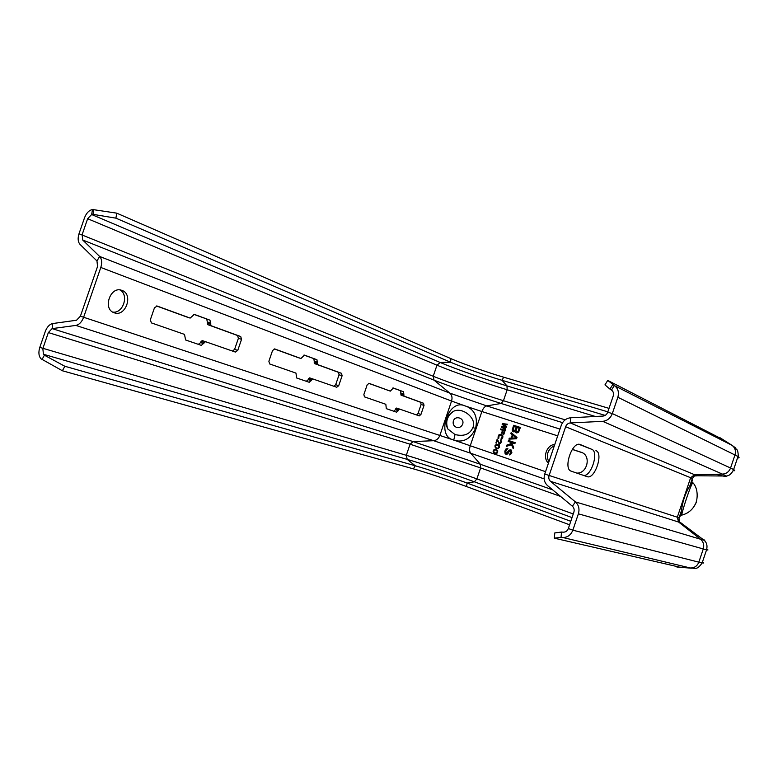 <?xml version="1.0" encoding="UTF-8"?>
<svg xmlns="http://www.w3.org/2000/svg" width="778" height="778" viewBox="0 0 778 778"><rect width="100%" height="100%" fill="white"/><g stroke="black" fill="none" stroke-linecap="round" stroke-linejoin="round"><path stroke-width="1.17" d="M722.966 439.589L607.744 380.413L614.328 385.518L611.479 390.07L609.952 389.088L612.792 384.536M609.952 389.088L604.963 384.877L607.744 380.413M561.035 537.384L554.306 538.162L554.811 532.92L561.541 532.045L561.035 537.384L562.854 537.51C567.541 537.501 570.877 535.06 572.841 530.188L578.385 513.82C579.746 508.987 578.754 505.019 575.419 501.898L550.493 481.329C548.889 479.832 548.412 477.896 549.093 475.543L565.635 426.733C566.53 424.457 568.086 423.193 570.284 422.95L602.707 421.336C607.258 420.83 610.467 418.253 612.315 413.585L617.849 397.266C619.21 392.394 618.14 388.553 614.63 385.723L731.777 445.162L720.117 437.79M561.541 532.045L563.36 532.171C565.703 532.152 567.356 530.936 568.339 528.505L573.863 512.187C574.543 509.775 574.057 507.791 572.394 506.235L547.537 485.608C544.337 482.593 543.404 478.733 544.746 474.035L561.259 425.362C563.048 420.81 566.131 418.292 570.527 417.786L602.921 416.084C605.196 415.831 606.801 414.538 607.715 412.214L613.229 395.934C613.92 393.474 613.365 391.538 611.566 390.128L611.479 390.07M41.934 359.718L44.395 355.196L64.846 366.273L62.386 370.766L40.981 358.775C38.696 356.1 38.307 352.308 39.795 347.387L45.299 331.447C47.05 326.886 49.549 324.241 52.787 323.531L76.526 320.244L80.406 316.189L97.551 266.465L96.968 260.97L80.076 244.448C77.936 241.987 77.576 238.428 79.006 233.77L84.491 217.869C86.348 213.084 89.013 210.293 92.485 209.506L116.729 213.153L450.929 358.648C462.249 363.608 486.688 372.195 503.658 377.194L609.018 408.362M44.395 355.196L43.432 354.262L42.839 348.563L48.353 332.576L52.107 328.617L75.855 325.418C79.22 324.698 81.807 321.995 83.616 317.317L100.8 267.457C102.258 262.663 101.869 258.996 99.633 256.448L82.682 239.994L82.147 234.645L87.642 218.706L91.648 214.524L92.99 214.339L93.827 209.311M92.99 214.339L115.912 218.161L116.729 213.153M115.912 218.161L450.53 362.217C461.587 367.012 485.491 375.404 502.053 380.316L607.842 411.844M112.742 312.085C123.128 313.806 129.333 294.697 119.929 289.951M368.616 383.321L390.342 391.13L393.318 387.989L403.539 391.772L403.957 396.09L423.563 403.247L424.01 405.445L420.937 414.46L419.264 415.899L399.532 409.053L396.586 412.175L386.296 408.654L385.839 404.297L364.435 396.868L363.871 394.504L367.167 384.847L369.025 383.35L390.342 391.13M392.9 387.969L403.539 391.772M416.541 414.956L418.029 413.488L421.102 404.482L420.645 402.294L401.001 395.127L400.582 390.809M396.586 408.061L399.532 409.053L396.586 408.061L395.399 409.714L398.346 410.706M393.746 411.202L395.399 409.714M274.255 348.904L297.886 357.52M303.945 355.079L316.957 359.737L317.599 364.59L341.493 373.304L342.106 375.764L338.712 385.703L336.738 387.25L312.707 378.905L309.245 382.29L296.661 377.982L295.951 373.09L269.645 363.948L268.877 361.284L272.543 350.557L274.751 348.952L300.94 358.512L304.451 355.118L316.957 359.737M333.927 386.277L335.678 384.692L339.062 374.772L338.449 372.312L314.526 363.589L313.874 358.746M309.634 377.875L312.707 378.905L309.644 377.875L308.603 378.653L308.253 379.674L311.326 380.714M306.299 381.278L308.253 379.674M156.534 305.968L186.973 317.064M193.703 314.312L209.982 320.166L210.964 325.681L240.713 336.534L241.55 339.334L237.757 350.401L235.394 352.064L205.48 341.668L201.327 345.364L185.582 339.976L184.512 334.394L151.399 322.899L150.329 319.826L154.472 307.777L157.185 306.055L190.133 318.085L194.325 314.38L209.982 320.166M232.525 351.063L234.606 349.351L238.399 338.304L237.553 335.512L207.784 324.659L206.792 319.155M205.46 341.668L202.299 340.608L201.055 341.454L200.666 342.592L203.836 343.662M198.312 344.333L200.666 342.592M464.067 405.552L467.004 406.563C475.057 410.512 477.906 417.805 475.562 428.445C470.923 438.354 464.203 442.41 455.412 440.64L452.475 439.648C436.312 434.883 448.429 399.279 464.067 405.552L451.561 401.049C452.514 397.743 451.95 395.098 449.849 393.133L434.046 380.15L433.22 376.26L436.983 365.193L440.212 362.49C454.77 368.704 485.491 379.46 506.964 385.888L605.148 415.403M455.013 434.542L447.788 428.96C445.998 425.43 443.83 417.125 453.652 411.231L453.652 411.231C462.968 406.729 477.215 418.827 472.859 427.569C469.902 434.357 463.96 436.682 455.013 434.542L453.769 440.124M572.326 449.363L581.623 452.417C591.484 455.752 587.254 473.851 576.77 473.082M554.792 444.423C546.584 444.899 542.198 457.824 548.451 463.114M502.16 424.506L505.515 426.577L501.557 426.276L501.256 427.161L505.476 429.524L505.7 428.853L502.462 427.064L506.225 427.307L506.527 426.422L503.366 424.409L507.052 424.866L507.285 424.204L502.462 423.621L502.16 424.506L505.982 426.752L502.024 426.451L501.732 427.336L505.496 429.446M500.429 429.592L502.539 430.283L501.567 433.161L502.141 433.356L503.123 430.477L504.368 430.886L503.24 434.212L503.813 434.396L505.175 430.409L500.662 428.931L500.429 429.592M498.688 438.491L498.98 435.748L500.312 434.96L502.316 435.991L500.896 439.22L501.946 438.957L502.919 437.061L502.734 435.398L500.536 434.299L499.029 434.659L497.978 437.139L498.688 438.491M500.662 442.108L499.369 443.402L497.239 438.986L495.887 442.964L496.364 443.129L497.414 440.037L499.145 444.063L500.954 442.828L500.653 440.251L501.129 442.274M498.27 444.763L496.101 444.52L494.915 445.843L495.362 447.972L497.755 448.789L499.408 447.369L499.262 445.59L497.366 444.578L495.703 445.376L495.382 446.008L497.307 445.055L498.941 446.222L498.649 447.729L497.619 448.245L495.8 447.622L495.392 446.008L495.528 447.778L496.918 448.75M496.607 449.635L494.905 449.295L493.583 450.073L493.126 451.405L493.952 453.049L496.101 453.662L497.434 452.884L497.784 450.9L496.607 449.635M515.104 431.732L516.738 432.996L518.625 432.16L520.375 427.453L513.655 425.274L512.187 430.059L513.169 431.829L515.104 431.732M508.938 439.142L516.534 438.753L516.981 437.44L511.156 432.617L510.825 433.599L512.313 434.814L511.204 438.082L509.269 438.17L508.938 439.142M508.501 440.455L508.16 441.427L510.436 442.196L511.049 443.674L506.945 445.026L506.497 446.329L511.486 444.724L513.198 448.585L513.645 447.282L511.584 442.575L514.871 443.674L515.201 442.692L508.501 440.455L515.201 442.701M509.969 453.885L509.289 454.936L510.514 454.624L511.866 452.524L511.02 449.859L509.026 450.102L506.468 453.418L505.69 451.512L507.908 448.254L505.7 449.149L504.834 451.221L505.107 453.691L506.274 454.449L507.752 453.856L509.775 450.715L510.913 451.104L509.969 453.885L510.835 453.817L511.496 451.853L510.543 450.793M496.325 450.151L497.366 451.503L495.956 453.117L494.147 452.495L493.738 450.87L495.041 449.84L497.337 450.618L497.463 452.767L495.353 453.029M517.175 427.501L519.179 428.153L518.129 431.265L516.932 431.965L516.115 430.613L517.175 427.501M514.559 431.012L513.101 430.166L514.17 426.529L516.32 427.229L514.559 431.012L515.017 431.187L516.777 427.404L516.32 427.229M512.828 435.165L516.184 437.907L511.827 438.102L512.828 435.165L516.65 438.082L511.827 438.102M578.958 444.326L591.688 449.285C599.391 451.6 590.872 477.731 583.208 475.3M692.06 479.287C692.576 480.434 691.837 482.632 689.833 485.88L689.833 485.88C685.272 493.378 682.51 501.557 681.547 510.426L681.547 510.426C681.149 514.297 680.38 516.582 679.233 517.282M691.321 481.456L692.76 482.603C690.174 486.328 682.267 510.514 681.722 515.124L679.943 515.182M572.277 449.441L582.207 452.679M554.383 445.619C547.654 449.451 545.806 454.916 548.83 462.006M121.942 290.398L121.718 290.32C110.194 285.837 102.365 309.343 114.24 312.775L114.269 312.795C125.754 317.249 133.67 294.133 121.942 290.398M680.225 567.288L554.306 538.162M62.386 370.766L413.4 468.862C425.294 472.168 449.908 480.357 466.489 486.532L569.593 524.8M64.846 366.273L415.267 465.769C426.859 469.037 450.909 477.06 467.131 483.06L570.78 521.289M580.038 444.471L591.688 449.285M580.135 444.501C572.161 441.019 562.815 469.076 571.246 471.186L587.127 476.642C594.693 479.861 603.767 453.039 595.929 450.647M502.462 423.621L502.627 424.681M507.246 424.321L502.928 423.796M505.165 430.429L501.129 429.096L500.906 429.748M504.368 430.886L504.834 431.051L503.716 434.367M502.539 430.283L503.016 430.458L502.043 433.317M502.024 434.805L500.487 434.416L499.155 435.203L498.727 438.384M501.752 435.437L502.86 436.565L501.402 439.269M497.239 438.986L497.716 439.152L496.364 443.129M501.12 442.322L500.4 443.509L499.369 443.402M501.051 440.63L501.158 442.147M497.414 440.037L499.486 444.141M497.978 445.279L498.99 445.745L499.408 447.369L498.085 448.41L497.006 448.157M496.218 449.499L494.925 449.548L493.729 450.87L493.874 452.64L495.285 453.623M495.654 449.927L496.802 450.316M512.799 431.527L514.112 425.449L520.365 427.472M515.795 432.5L515.853 432.004M516.641 431.878L517.885 432.121L518.586 431.44L519.646 428.328L519.179 428.153M513.645 430.895L515.017 431.187M509.473 439.123L509.736 438.335L511.671 438.247L512.78 434.98L511.292 433.764L511.564 432.957M508.637 441.593L508.968 440.62M513.373 448.089L511.486 444.724M507.091 446.134L507.412 445.181L511.516 443.839L510.436 442.196M509.823 454.897L510.436 454.041M506.284 454.449L505.233 453L505.311 451.386L506.167 449.314L507.859 448.4M506.468 453.418L507.927 453.01L509.493 450.258L511.02 449.869M737.534 457.931C739.44 458.028 739.596 457.552 738.021 456.491L617.849 397.266M733.216 470.709C735.093 470.914 735.229 470.525 733.615 469.562L730.561 468.016L735.006 454.838C736.085 450.9 735.103 447.729 732.049 445.337L735.531 447.885M92.485 209.506L91.648 214.524L440.212 362.49L450.53 362.217L450.929 358.648M87.642 218.706L436.983 365.193C452.368 371.68 484.606 382.951 507.178 389.759L506.964 385.888L502.053 380.316L503.658 377.194M79.006 233.77L433.22 376.26C448.673 382.523 480.94 393.746 503.454 400.709L507.178 389.759L595.394 416.483M82.682 239.994L434.046 380.15C448.78 386.053 479.627 396.761 501.1 403.451L503.454 400.709L565.149 419.848M715.935 474.259C723.773 476.379 727.187 476.963 726.175 476.029L722.451 474.123C726.36 473.812 729.054 471.779 730.561 468.016L612.315 413.585L607.715 412.214M96.968 260.97L99.633 256.448L449.849 393.133L486.756 405.912L501.1 403.451L562.572 422.658M467.004 406.563L481.893 411.523C483.099 408.314 484.723 406.447 486.756 405.912L559.985 429.106M695.551 475.796L696.816 475.766L694.579 474.716L722.451 474.123L602.707 421.336M80.406 316.189L452.475 439.648M100.8 267.457L451.561 401.049L439.871 435.408C438.607 438.617 436.536 440.387 433.657 440.698L470.68 453.224C469.397 451.503 469.26 449.003 470.262 445.716L481.893 411.523L557.69 435.865M455.412 440.64L545.553 471.682M475.562 428.445L472.859 427.569M456.346 427.307C459.273 428.017 461.373 426.976 462.638 424.195C464.933 418.204 455.198 414.869 453.36 421.015C452.66 423.952 453.662 426.052 456.346 427.307M52.787 323.531L52.107 328.617L413.108 441.593L480.425 464.281L470.68 453.224L544.162 478.898M692.226 478.781L690.64 477.721L694.579 474.716L570.284 422.95L570.527 417.786M680.342 522.427L678.611 522.048L677.288 517.292L690.64 477.721L565.635 426.733M679.068 517.778L544.746 474.035M696.553 501.995L693.616 507.091M75.855 325.418L433.657 440.698L413.108 441.593L410.074 444.199L480.619 467.938L480.425 464.281L552.672 489.868M387.366 390.157L390.332 391.12M395.71 408.79L398.657 409.782M418.029 413.488L420.937 414.46M421.102 404.482L424.01 405.445M420.645 402.294L423.563 403.247M401.001 395.127L403.957 396.09M400.758 393.999L403.714 394.961M401.069 393.075L404.025 394.038M297.848 357.501L300.94 358.512L297.857 357.51M308.603 378.653L311.667 379.693M335.678 384.692L338.712 385.703M339.062 374.772L342.106 375.764M338.449 372.312L341.493 373.304M314.526 363.589L317.599 364.59M314.195 362.315L317.268 363.316M314.545 361.293L317.619 362.295M190.133 318.085L186.934 317.054L190.114 318.076M201.055 341.454L204.225 342.514M234.606 349.351L237.757 350.401M238.399 338.304L241.55 339.334M237.553 335.512L240.713 336.534M207.784 324.659L210.964 325.681M207.318 323.201L210.507 324.231M207.716 322.063L210.896 323.084M702.942 539.368C705.004 540.224 705.383 540.506 704.061 540.204L700.511 539.212L678.611 522.048L550.493 481.329M706.764 549.21C708.437 550.007 708.379 550.211 706.57 549.813L703.283 548.947C704.362 545.047 703.438 541.799 700.511 539.212L575.419 501.898L572.394 506.235M48.353 332.576L410.074 444.199L406.301 455.286C422.308 459.963 454.722 470.816 476.885 478.898L480.619 467.938L560.588 496.432M702.446 562.017C704.09 562.912 703.993 563.214 702.155 562.902L698.829 562.163L703.283 548.947L578.385 513.82M694.793 568.358L690.378 567.979C694.414 568.028 697.234 566.092 698.829 562.163L572.841 530.188L568.339 528.505M39.795 347.387L406.301 455.286L407.205 459.38C422.415 463.746 453.311 474.074 474.366 481.806L476.885 478.898L573.26 513.976M676.578 566.88L690.378 567.979L562.854 537.51M43.432 354.262L407.205 459.38L415.267 465.769L413.4 468.862M466.489 486.532L467.131 483.06L474.366 481.806L572.034 517.594M581.818 452.495L581.088 452.222M677.298 567.045L691.302 568.193C694.17 567.512 696.631 571.178 702.155 562.902L706.57 549.813C707.601 545.767 706.764 542.567 704.061 540.204L680.682 522.68C679.534 522.748 678.99 521.134 679.038 517.856L681.547 510.426L681.722 515.124C687.373 513.733 691.681 510.514 694.637 505.457C697.798 500.964 698.829 488.749 692.76 482.603L689.833 485.88L692.342 478.451C695.61 474.21 694.443 476.564 696.816 475.766L726.175 476.029C729.2 475.873 731.68 473.714 733.615 469.562L738.021 456.491C738.4 457.678 738.341 451.007 736.931 449.665L732.049 445.337L614.63 385.723M447.788 428.96C445.288 421.579 447.243 415.666 453.652 411.231M202.299 340.608L205.47 341.668"/></g></svg>

